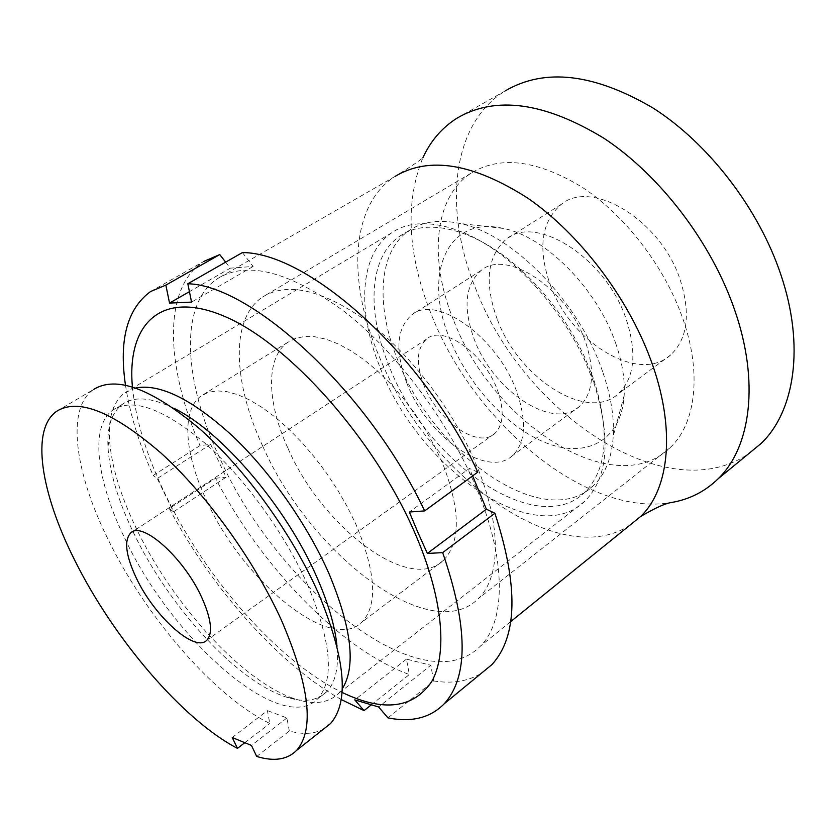<?xml version="1.0" encoding="UTF-8"?>
<svg xmlns="http://www.w3.org/2000/svg" width="836" height="836" viewBox="0 0 836 836"><rect width="100%" height="100%" fill="white"/><g stroke="black" fill="none" stroke-linecap="round" stroke-linejoin="round"><path stroke-width="0.63" stroke-dasharray="4.18 3.13" d="M476.374 487.963C448.754 421.772 396.839 352.552 344.756 311.838C289.799 271.564 247.477 260.445 217.788 278.472C178.005 304.283 183.899 383.264 220.85 460.448C278.263 588.398 422.985 704.727 480.533 646.009C505.822 621.043 506.7 559.911 476.374 487.963M629.842 525.227C558.396 572.137 426.579 473.437 379.575 357.317C347.389 283.414 349.532 205.217 395.167 176.344C409.567 167.43 418.805 161.244 422.88 157.785C404.519 203.232 407.613 256.15 432.16 316.551C475.057 424.103 587.133 517.839 671.904 502.436M457.073 118.127L505.31 90.831C450.75 124.303 443.414 209.951 475.611 288.441C521.779 411.249 665.048 510.284 748.387 453.917M497.639 320.292C519.208 378.447 587.457 422.546 618.347 393.735C634.827 377.788 637.272 352.447 625.694 317.701C604.93 257.467 535.845 214.11 506.47 239.033C486.918 256.213 483.971 283.289 497.639 320.292M550.36 285.086C570.716 342.352 638.798 384.372 670.712 354.903C687.767 338.622 690.86 313.406 680.013 279.266C660.544 220.108 591.846 178.831 561.426 204.224C541.164 221.718 537.475 248.679 550.36 285.086M262.838 446.393C309.519 553.077 430.112 647.022 478.286 598.66C500.659 577.53 501.861 525.666 476.729 465.798C454.136 411.427 411.657 355.269 368.592 322.403C323.072 289.799 287.699 281.366 262.462 297.094C229.942 318.819 233.108 382.878 262.838 446.393M453.958 321.17C492.529 422.797 613.394 502.352 669.793 447.971C695.907 424.165 702.459 372.647 682.082 316.562C663.794 265.587 624.732 215.165 582.347 187.358C537.297 160.01 500.179 155.297 471.002 173.219C433.215 197.798 428.91 261.02 453.958 321.17M207.401 502.206C243.851 581.793 330.993 653.668 362.061 622.036C377.956 604.794 375.918 572.242 355.948 524.381L347.525 507.201L337.671 490.032L326.615 473.27L314.587 457.282L301.859 442.432L288.723 429.025L275.462 417.342L262.379 407.623L249.734 400.026L237.8 394.665L226.775 391.614L216.879 390.851L208.268 392.345L201.068 396.003C180.628 410.528 184.756 455.526 207.401 502.206M288.127 448.681C321.902 526.784 409.389 594.072 443.467 560.35C460.96 542.052 460.584 509.5 442.328 462.674L434.48 445.933L425.148 429.296L414.531 413.13L402.858 397.79L390.402 383.62L377.433 370.912L364.245 359.94L351.11 350.911L338.319 343.972L326.134 339.228L314.775 336.741L304.45 336.49L295.338 338.434L287.574 342.457C265.294 358.048 266.998 402.983 288.127 448.681M132.412 386.89C135.662 420.236 146.885 456.623 166.071 496.03C206.398 579.285 278.513 661.569 342.039 692.407M125.473 385.103C129.768 413.433 139.006 443.561 153.187 475.496L200.023 445.598L210.62 444.324L226.138 477.178L173.48 511.831L157.241 478.516L153.187 475.496M150.532 291.565L203.744 261.459C162.32 287.835 165.685 366.377 200.023 445.598M225.647 262.149L230.318 268.157L189.427 291.649M242.409 252.576L253.109 266.465L230.318 268.157M477.784 472.121L469.383 468.463L409.337 512.029M472.643 475.872L469.383 468.463M387.977 717.884L433.685 680.964C452.151 683.89 468.035 681.33 481.348 673.283M433.685 680.964L430.791 665.247L378.614 706.974M173.48 511.831L169.311 508.549L215.521 478.255C261.417 566.818 340.513 649.572 409.347 674.537L406.463 659.113L430.791 665.247M215.521 478.255L226.138 477.178M169.311 508.549C211.633 588.283 278.754 664.38 341.203 699.523M371.184 704.926L409.347 674.537M406.463 659.113L354.767 699.878M253.109 266.465L191.559 302.11M210.62 444.324L157.241 478.516M173.616 408.167C151.159 397.33 134.094 396.024 122.432 404.269C111.899 412.284 107.071 426.412 107.948 446.643C109.391 471.483 117.813 499.97 133.217 532.104C167.942 605.316 235.606 680.316 285.233 696.743C303.071 702.783 316.865 701.153 326.615 691.842C335.382 682.897 338.852 667.713 337.012 646.301M307.669 584.96C284.898 533.608 244.248 477.638 204.83 443.08C163.229 408.49 132.59 397.466 112.902 410.016C89.494 426.454 96.568 480.637 124.522 537.809C171.265 638.589 281.314 737.028 317.774 698.708C334.693 679.689 331.317 641.766 307.669 584.96M135.766 387.977L124.992 392.68C113.686 401.207 108.492 416.224 109.411 437.73C110.895 463.802 119.652 493.606 135.672 527.119C171.798 603.446 242.241 681.455 294.481 698.739C313.469 705.156 328.172 703.379 338.59 693.389L342.237 688.885M593.633 382.136L584.834 360.556C568.522 325.789 546.681 295.578 519.302 269.903C472.058 225.793 419.756 212.877 391.624 232.868C359.313 254.322 356.888 311.065 380.025 367.276C417.582 466.864 534.016 550.725 584.886 501.172C608.472 477.199 611.398 437.521 593.633 382.136M593.299 378.217L584.918 357.662C569.4 324.556 548.594 295.777 522.51 271.334C477.272 229.106 426.956 216.743 399.869 236.118C369.052 256.704 366.502 310.793 388.489 364.517C424.26 459.946 535.834 539.868 584.604 492.529C607.427 469.456 610.322 431.355 593.299 378.217M602.557 371.498C579.097 301.712 511.966 233.526 459.706 223.452C439.37 219.157 422.567 221.488 409.295 230.433C378.28 251.124 375.448 305.192 397.236 358.78C432.661 454.011 544.226 533.326 593.32 485.758C605.159 474.597 611.806 458.044 613.269 436.078C614.303 416.61 610.74 395.083 602.557 371.498M616.017 344.223C597.855 289.444 545.615 236.609 503.366 228.437C446.821 215.082 423.288 274.323 449.068 337.023C467.23 384.048 507.651 428.335 547.277 443.352C586.809 458.504 621.367 440.258 624.178 395.449C625.067 379.837 622.35 362.761 616.017 344.223M406.766 382.909C426.506 435.807 487.357 479.54 512.614 455.526C525.572 442.861 526.941 421.595 516.732 391.739C497.65 337.023 435.64 293.561 411.542 315.005C396.494 328.6 394.895 351.235 406.766 382.909M473.803 338.089C492.09 390.067 552.836 431.355 579.432 406.484C593.09 393.39 595.232 372.208 585.858 342.927C568.334 289.298 506.647 248.313 481.191 270.404C465.286 284.418 462.82 306.979 473.803 338.089M423.538 384.257C436.768 420.069 477.826 449.413 494.651 433.57C503.596 424.949 504.536 410.497 497.483 390.193C484.556 353.565 442.965 324.337 426.663 339.029C416.777 348.058 415.732 363.137 423.538 384.257M56.608 411.333L93.465 389.545C65.908 408.48 74.843 472.037 107.51 538.248C145.192 616.153 214.058 696.304 269.788 723.453L267.416 710.61L232.241 737.509M256.704 756.444L289.319 731.009C303.05 734.74 314.514 734.05 323.72 728.94M289.319 731.009L286.936 717.957L267.416 710.61M244.823 742.692L269.788 723.453M286.936 717.957L251.448 745.43M395.167 176.344L217.788 278.472M670.712 354.903L618.347 393.735M669.793 447.971L478.286 598.66M443.467 560.35L362.061 622.036M287.574 342.457L201.068 396.003M471.002 173.219L262.462 297.094M561.426 204.224L506.47 239.033M510.691 621.608L480.533 646.009M122.432 404.269L112.902 410.016M107.948 446.643L109.411 437.73M391.624 232.868L124.992 392.68M522.51 271.334L519.302 269.903M584.918 357.662L584.834 360.556M409.295 230.433L399.869 236.118M503.366 228.437L459.706 223.452M579.432 406.484L512.614 455.526M494.651 433.57L206.785 640.272M426.663 339.029L132.203 531.936M481.191 270.404L411.542 315.005M624.178 395.449L613.269 436.078M593.32 485.758L584.604 492.529M584.886 501.172L338.59 693.389M285.233 696.743L294.481 698.739M326.615 691.842L317.774 698.708"/><path stroke-width="1.25" d="M629.842 525.227L640.595 516.533C655.34 507.839 665.78 503.136 671.904 502.436C689.815 499.27 705.25 491.359 718.197 478.714C750.822 447.291 759.83 381.624 734.405 309.236C711.143 242.053 659.834 175.111 603.958 138.274C544.623 102.211 495.664 95.503 457.073 118.127C442.056 127.626 430.655 140.845 422.88 157.785M748.387 453.917L761.241 443.362C794.712 411.322 805.005 345.926 780.876 274.741C758.806 208.666 708.594 143.458 653.104 108.053C594.103 73.463 544.842 67.726 505.31 90.831M342.039 692.407C383.431 712.282 413.35 708.615 431.804 681.403C447.73 653.125 442.944 597.646 414.969 533.19C374.653 439.621 289.141 343.826 225.083 316.604C160.669 288.713 126.664 324.378 132.412 386.89M189.427 291.649L169.541 303.081L191.559 302.11L187.828 283.749C252.211 285.421 368.237 391.885 424.657 510.9L409.337 512.029L418.167 532.992L427.353 553.442L442.672 552.638L494.902 513.252L486.395 509.197L472.643 475.872M169.541 303.081L165.852 285.118L150.532 291.565C127.166 308.787 118.816 339.97 125.473 385.103M165.852 285.118L219.743 254.572L203.744 261.459M219.743 254.572L225.647 262.149M424.657 510.9L477.784 472.121C423.842 355.101 308.599 252.451 242.409 252.576L187.828 283.749M481.348 673.283L491.923 664.599C517.599 636.52 518.592 586.067 494.902 513.252M341.203 699.523L364.047 710.61L371.184 704.926M491.923 664.599L444.324 703.703C430.394 717.873 411.605 722.597 387.977 717.884L378.614 706.974L354.767 699.878L364.047 710.61M444.324 703.703C468.599 676.648 468.055 626.289 442.672 552.638M486.395 509.197L427.353 553.442M337.012 646.301C335.069 626.603 328.475 603.843 317.22 578.031C286.873 507.389 221.185 430.676 173.616 408.167M342.237 688.885C356.084 666.794 351.778 628.63 329.311 574.384C307.826 525.269 270.488 471.932 232.398 435.849C192.228 399.347 160.021 383.39 135.766 387.977M136.247 577.906C154.106 616.153 194.84 653.01 206.785 640.272C213.086 633.28 211.351 618.901 201.591 597.123C183.742 557.727 142.162 520.797 130.761 532.887C123.864 540.307 125.693 555.313 136.247 577.906M323.72 728.94L330.481 723.589C349.458 701.937 345.487 658.611 318.568 593.612C292.318 534.141 245.105 468.881 199.449 428.628C151.347 388.426 116.016 375.395 93.465 389.545M237.466 748.366L232.241 737.509L251.448 745.43L256.704 756.444C274.041 761.753 287.354 759.705 296.665 750.32C314.639 729.379 309.623 686.157 281.627 620.657C254.416 560.674 206.534 494.295 160.909 452.976C112.891 411.646 78.124 397.758 56.608 411.333C30.357 429.547 40.891 493.062 74.488 559.754C113.309 638.213 182.436 719.733 237.466 748.366L244.823 742.692M510.691 621.608L640.595 516.533C669.761 488.715 676.084 427.739 650.659 359.595C627.554 296.853 579.254 233.631 527.809 198.174C473.26 163.323 429.046 156.05 395.167 176.344M761.241 443.362L718.197 478.714M330.481 723.589L296.665 750.32M132.203 531.936L130.761 532.887"/></g></svg>
